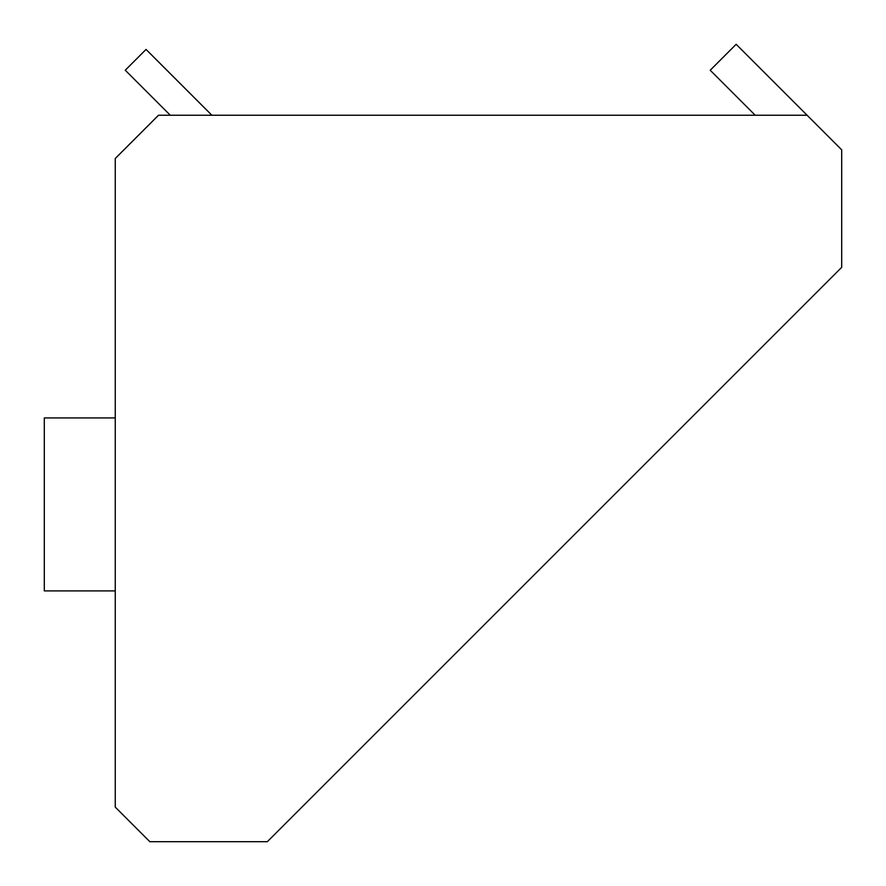 <?xml version="1.0" encoding="UTF-8"?>
<svg xmlns="http://www.w3.org/2000/svg" width="886" height="886" viewBox="0 0 886 886"><rect width="100%" height="100%" fill="white"/><g stroke="black" fill="none" stroke-linecap="round" stroke-linejoin="round"><path stroke-width="1.33" d="M807.113 115.258L158.494 115.258L115.258 158.494L115.258 807.113L149.845 841.7L267.339 841.7L841.7 267.339L841.7 149.845L736.155 44.3L710.207 70.249L755.215 115.258M170.289 115.258L125.258 70.215L146.046 49.428L211.876 115.258M115.258 417.937L44.3 417.937L44.3 590.907L115.258 590.907"/></g></svg>
